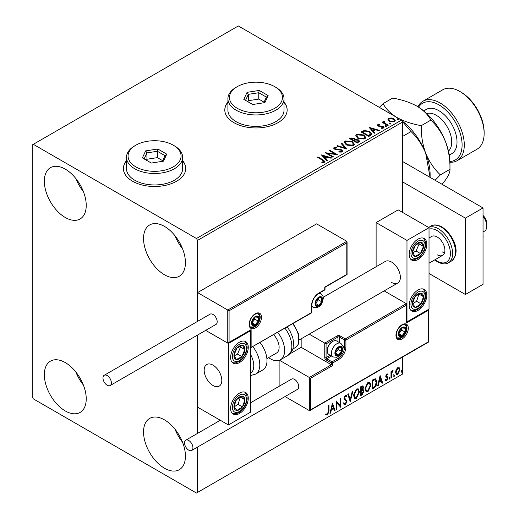 <?xml version="1.0" encoding="UTF-8"?>
<svg xmlns="http://www.w3.org/2000/svg" width="519" height="519" viewBox="0 0 519 519"><rect width="100%" height="100%" fill="white"/><g stroke="black" fill="none" stroke-linecap="round" stroke-linejoin="round"><path stroke-width="0.78" d="M126.506 160.65A31.179 17.996 0 0 0 123.392 168.5A31.179 17.996 0 0 0 132.52 181.222A31.179 17.996 0 0 0 166.495 185.127A31.179 17.996 0 0 0 185.744 168.5A31.179 17.996 0 0 0 182.623 160.65M126.506 160.903A31.179 17.996 0 0 0 123.392 168.623M227.912 102.107A31.179 17.996 0 0 0 224.798 109.95A31.179 17.996 0 0 0 233.926 122.679A31.179 17.996 0 0 0 267.901 126.578A31.179 17.996 0 0 0 287.15 109.95A31.179 17.996 0 0 0 284.029 102.107M227.912 102.36A31.179 17.996 0 0 0 224.798 110.08M164.484 468.229A29.615 17.101 60 0 1 145.138 442.13A29.615 17.101 60 0 1 149.68 418.398A29.615 17.101 60 0 1 164.484 419.865A29.615 17.101 60 0 1 183.836 445.964A29.615 17.101 60 0 1 179.295 469.701A29.615 17.101 60 0 1 164.484 468.229M182.552 442.253A29.615 17.101 60 0 1 175.078 429.304M65.284 217.5A29.615 17.101 60 0 1 45.938 191.401A29.615 17.101 60 0 1 50.479 167.669A29.615 17.101 60 0 1 65.284 169.136A29.615 17.101 60 0 1 84.636 195.235A29.615 17.101 60 0 1 80.095 218.966A29.615 17.101 60 0 1 65.284 217.5M83.351 191.517A29.615 17.101 60 0 1 75.878 178.568M164.484 274.772A29.615 17.101 60 0 1 145.138 248.672A29.615 17.101 60 0 1 149.68 224.941A29.615 17.101 60 0 1 164.484 226.407A29.615 17.101 60 0 1 183.836 252.506A29.615 17.101 60 0 1 179.295 276.238A29.615 17.101 60 0 1 164.484 274.772M182.552 248.789A29.615 17.101 60 0 1 175.078 235.84M65.284 410.957A29.615 17.101 60 0 1 45.938 384.858A29.615 17.101 60 0 1 50.479 361.127A29.615 17.101 60 0 1 65.284 362.593A29.615 17.101 60 0 1 84.636 388.692A29.615 17.101 60 0 1 80.095 412.423A29.615 17.101 60 0 1 65.284 410.957M83.351 384.975A29.615 17.101 60 0 1 75.878 372.026M402.569 212.407L402.569 122.043L197.557 240.407L196.454 238.5L401.466 120.136L238.338 25.95L32.217 144.95L32.217 396.957L33.32 398.864L196.454 493.05L197.557 492.414L197.557 447.073M396.127 369.677L397.723 367.673L399.325 367.828L399.902 369.807L397.723 374.413L396.432 374.536L395.549 372.318L396.127 369.677M399.014 367.562L399.902 369.807M390.995 378.182L390.995 371.675L391.592 371.332L391.592 372.292L393.071 370.585L391.683 373.369L391.592 377.845L390.995 378.182M386.882 373.933L388.03 374.199L387.68 374.958L386.921 374.712L386.35 375.918L387.836 377.235L388.03 378.13L386.778 380.738L385.559 380.557L385.896 379.759L386.713 379.973L387.434 378.507L385.941 377.19L385.753 376.294L386.882 373.933M387.706 373.94L388.03 374.199L387.589 373.946L387.271 374.64M387.68 374.958L386.48 374.459L385.909 375.665L386.35 375.918M385.909 375.665L387.836 377.235L387.395 376.982L388.03 378.13M385.896 379.759L386.713 379.973M387.297 377.968L385.941 377.19M373.894 388.056L372.104 389.094L372.104 380.18L375.107 378.773L375.775 378.928L376.852 382.01C376.937 384.527 375.957 386.545 373.894 388.056L373.453 387.803L372.104 388.582M360.627 395.718L360.627 386.811L362.963 385.928L363.495 387.362L362.775 389.672L363.43 389.788L363.994 391.248L362.171 394.829L360.627 395.718M350.241 401.712L347.769 394.232L348.418 393.863L350.293 399.533L352.167 391.696L352.816 391.32L350.241 401.712M336.792 409.485L336.195 409.822L336.195 400.915L340.055 405.333L340.055 398.689L340.646 398.345L340.646 407.253L336.792 402.854L336.792 409.485L336.195 409.316M328.384 411.353L328.384 405.423L328.975 405.086L328.975 411.1L327.567 415.038L326.107 414.85L326.406 413.993L327.56 414.123L328.384 411.353M197.557 492.414L402.569 374.05L402.569 357.053M197.557 433.391L197.557 335.066L197.557 407.136L228.418 424.957L250.463 412.229L250.463 330.772L250.074 330.551M229.08 310.79L229.08 342.352L251.125 329.63L251.125 347.445L311.523 312.574L311.523 305.697A10.289 5.943 -60 0 1 318.802 293.099L324.751 289.66L324.751 287.117L346.796 274.389L346.796 242.827L229.08 310.79L197.557 292.593L197.557 321.384L197.557 240.407M332.439 403.088L335.008 410.51L334.366 410.879L333.568 408.485L331.401 409.738L330.609 413.046L329.967 413.422L332.439 403.088M345.349 404.768L344.35 404.839L343.617 403.821L344.097 403.094L345.304 403.879L346.387 401.745L346.192 400.986L344.318 399.435L344.013 398.255L345.388 395.381L346.264 395.322L346.88 396.029L346.413 396.84L345.382 396.295L344.603 397.872L346.977 401.414L345.349 404.768L344.142 404.677M344.48 403.724L345.304 403.879M344.94 396.042L345.92 396.257L344.94 396.042L344.162 397.619L344.603 397.872M353.504 395.413L356.436 388.997L358.227 388.841L359.44 391.942L356.482 398.339L354.73 398.482L353.504 395.413M364.98 388.789L367.913 382.373L369.697 382.218L370.916 385.319L367.958 391.715L366.2 391.858L364.98 388.789M380.116 375.555L382.685 382.983L382.042 383.353L381.251 380.959L379.084 382.211L378.286 385.52L377.644 385.896L380.116 375.555M389.12 378.643L389.613 377.611L390.106 378.072L389.613 379.097L389.14 378.857M389.613 377.611L390.106 378.072L389.665 377.819L389.172 378.844M393.668 376.016L394.161 374.984L394.654 375.445L394.161 376.47L393.687 376.23M394.161 374.984L394.654 375.445L394.213 375.192L393.72 376.217M401.09 371.734L401.583 370.702L402.076 371.163L401.583 372.188L401.109 371.948M401.583 370.702L402.076 371.163L401.635 370.903L401.142 371.935M388.011 119.811L388.679 118.345L391.209 117.956L393.791 118.786L395.27 120.661L394.518 121.712L389.438 121.297L387.946 119.409M384.177 121.744L384.547 122.932L388.283 125.202L387.693 125.54L382.049 122.289L382.646 121.946L383.476 122.426L383.58 121.29L384.222 121.141L384.54 121.654L384.047 122.361M383.256 121.796L383.58 121.29L383.58 121.803L384.222 121.654L384.222 121.141M377.838 124.605L379.785 124.404L379.921 124.884L378.572 124.982L378.753 125.754L383.191 126.37L384.008 127.415L383.567 128.037L381.588 128.297L381.4 127.804L383.061 127.311L383.061 127.823L382.808 128.18L382.626 126.733L378.189 126.111L377.436 125.176L377.838 124.605L377.838 125.111L378.851 124.884M378.572 124.982L378.753 126.26L379.408 126.474L379.408 125.968M370.592 135.414L368.795 136.452L361.081 131.995L364.364 130.418L369.788 131.541L371.851 133.928L370.592 135.414M357.325 143.075L349.605 138.618L350.695 137.989L354.386 138.067L355.307 139.436L358.493 139.87L359.576 141.239L357.325 143.075M355.327 139.235L355.307 139.942L358.493 140.377L358.493 139.87M346.939 149.07L336.747 146.047L337.395 145.67L345.122 147.967L341.145 143.504L341.794 143.134L346.939 149.07M333.483 156.835L332.887 157.179L325.173 152.729L334.787 153.819L329.033 150.497L329.623 150.16L337.344 154.61L327.742 153.527L333.483 156.835M322.494 160.202L317.362 157.238L317.952 156.894L323.162 159.904L324.978 161.571L324.453 162.278L322.104 162.609L321.812 162.09L323.914 161.435L323.914 161.941L323.655 162.337L322.494 160.202M196.454 238.5L33.32 144.314M321.417 154.896L331.699 157.867L331.057 158.237L327.787 157.27L325.621 158.522L327.301 160.403L326.659 160.78L321.417 154.896M334.95 147.766L335.151 148.778L341.781 149.868L342.8 151.204L342.242 152.009L338.823 152.041L338.913 151.535L341.405 151.58L341.8 151.003L341.178 150.199L334.593 149.141L333.685 148.025L334.171 147.305L336.967 147.201L336.974 147.74L334.95 147.766L334.755 148.434M346.374 144.976L344.259 142.362L345.219 140.928L352.271 141.531L354.36 144.159L353.374 145.58L346.374 144.976M357.851 138.352L355.736 135.738L356.689 134.304L363.748 134.908L365.83 137.535L364.851 138.956L357.851 138.352M369.093 127.369L379.383 130.34L378.734 130.71L375.471 129.744L373.304 130.996L374.984 132.877L374.335 133.253L369.093 127.369M385.267 126.312L385.117 125.656L386.253 125.741L386.402 126.396L385.267 126.312L385.117 125.656L385.117 126.162L386.253 126.253L386.253 125.741L386.402 126.396M389.814 123.684L389.672 123.029L390.807 123.113L390.956 123.769L389.814 123.684L389.672 123.029L389.672 123.541L390.807 123.626L390.807 123.113L390.956 123.769M397.236 119.402L397.087 118.747L398.222 118.832L398.371 119.487L397.236 119.402L397.087 118.747L397.087 119.253L398.222 119.338L398.222 118.832L398.371 119.487M401.466 120.136L402.569 122.043M287.15 110.08A31.179 17.996 0 0 0 284.029 102.36M185.744 168.623A31.179 17.996 0 0 0 182.623 160.903M317.797 157.491L317.952 156.894M317.952 157.406L324.926 161.811M321.812 162.596L323.155 162.492L323.155 161.986M323.155 162.492L323.655 162.337M321.929 155.473L331.122 158.204M327.002 160.579L325.621 158.522M323.324 155.947L325.089 158.425L326.743 157.471L326.743 156.959L323.324 155.947L325.089 157.919L326.743 156.959M325.089 158.425L325.089 157.919M326.101 153.261L334.787 154.331L334.787 153.819M329.474 150.757L329.623 150.16M329.623 150.666L336.429 154.591M333.042 157.095L327.742 154.033L327.742 153.527M338.907 152.061L338.913 151.535M338.913 152.041L341.405 152.086L341.405 151.58M341.405 152.086L341.742 151.25M333.73 148.278L334.171 147.305M334.171 147.811L336.967 147.707L336.967 147.201M334.95 148.278L335.151 148.778M335.151 149.29L336.507 149.654L336.507 149.148M336.507 149.654L338.005 149.68L338.005 149.167M338.005 149.68L341.781 150.374L341.781 149.868M341.781 150.374L342.761 151.444M337.331 146.215L337.395 145.67M337.395 146.183L345.122 148.479L345.122 147.967M341.444 143.841L341.794 143.134M341.794 143.64L346.523 148.947M344.285 142.621L345.219 140.928M345.219 141.434L352.271 142.037L352.271 141.531M352.271 142.037L354.334 144.405M345.297 142.803L346.964 145.145L352.563 145.644L353.342 144.191M351.681 141.875L346.037 141.369L345.271 142.53L346.964 144.632L352.563 145.138L353.368 143.932L351.681 141.875M352.563 145.644L352.563 145.138M346.964 145.145L346.964 144.632M350.046 138.878L350.695 138.502L354.386 138.579L354.386 138.067M354.386 138.579L355.307 139.942M358.493 140.377L359.537 141.479M354.256 140.617L354.256 141.129L357.124 142.783L358.571 141.577L357.902 140.214L355.593 139.955L354.256 140.617L357.124 142.277L358.571 141.071M353.77 140.493L354.477 139.241L353.809 138.417L350.993 138.735L350.993 139.241L353.465 140.668L354.399 139.481M353.465 140.668L353.77 139.987M350.993 138.735L353.465 140.162M357.805 142.394L357.805 141.882M357.124 142.783L357.124 142.277M355.755 135.997L356.689 134.304M356.689 134.81L363.748 135.414L363.748 134.908M363.748 135.414L365.811 137.782M356.774 136.179L358.441 138.521L364.04 139.021L364.818 137.567M363.151 135.245L357.507 134.745L356.748 135.907L358.441 138.009L364.04 138.515L364.844 137.301L363.151 135.245M364.04 139.021L364.04 138.515M358.441 138.521L358.441 138.009M361.522 132.248L364.364 130.931L364.364 130.418M364.364 130.931L369.788 132.047L369.788 131.541M369.788 132.047L371.818 134.187M370.631 134.758L369.191 131.878L364.779 131.022L362.463 132.111L362.463 132.617L368.6 136.16L370.631 134.758L370.761 133.98M362.463 132.111L368.6 135.654L370.793 133.72L370.793 134.226M368.6 136.16L368.6 135.654M369.606 127.946L378.799 130.678M374.686 133.052L373.304 130.996M371.001 128.414L372.765 130.898L374.426 129.938L374.426 129.432L371.001 128.414L372.765 130.392L374.426 129.432M372.765 130.898L372.765 130.392M379.785 124.871L379.785 124.404M378.572 125.494L378.753 126.26L378.572 125.494M379.408 126.474L382.127 126.493L382.127 125.981M382.127 126.493L383.191 126.883L383.191 126.37M383.191 126.883L383.956 127.655M382.179 128.342L382.808 128.18M377.495 125.442L377.838 125.111M386.253 126.253L386.402 126.908M382.49 122.542L382.646 121.946M382.646 122.452L383.476 122.932L383.476 122.426M384.177 122.257L384.547 122.932M384.547 123.444L387.842 125.455M390.807 123.626L390.956 124.281M387.972 119.662L388.679 118.345M388.679 118.857L391.209 118.468L391.209 117.956M391.209 118.468L393.791 119.292L393.791 118.786M393.791 119.292L395.238 120.908M388.906 119.759L390.035 121.465L393.824 121.822L394.31 120.784M393.201 119.13L389.373 118.747L388.867 119.493L390.035 120.959L393.824 121.316L394.349 120.538L393.201 119.13M393.824 121.822L393.824 121.316M390.035 121.465L390.035 120.959M398.222 119.338L398.371 119.999M328.533 405.339L328.533 410.847L327.126 414.785L327.567 415.038M327.126 414.785L325.666 414.597M332.335 403.503L335.008 410.51M334.567 410.257L334.223 410.458M331.401 409.738L330.96 409.478L333.127 408.232L333.568 408.485M330.96 409.478L330.168 412.793L330.609 413.046M332.484 405.209L332.043 404.95L331.213 408.421L331.654 408.674L333.315 407.72L332.484 405.209L331.654 408.674M336.195 400.966L340.055 405.333M340.204 398.598L340.204 406.961M340.263 407.032L340.646 407.253M336.351 409.225L336.351 402.601L336.792 402.854M343.656 402.835L344.863 403.626M346.03 395.238L346.88 396.029M346.439 395.77L346.082 396.399M344.162 397.619L344.96 398.819M344.519 398.566L345.693 399.28M345.252 399.027L346.977 401.414M346.536 401.161L344.908 404.515M348.113 394.031L350.293 399.533M352.232 391.657L350.001 400.986M358 388.737L359.44 391.942M358.999 391.689L356.04 398.086L356.482 398.339M356.04 398.086L354.516 398.333M357.669 389.717L356.021 389.646L353.66 394.816L354.866 397.385M358.85 392.286L357.883 389.814L356.462 389.899L354.101 395.069L355.08 397.541L356.462 397.437L358.85 392.286M356.021 389.646L356.462 389.899M353.66 394.816L354.101 395.069M362.723 385.844L363.495 387.362M363.053 387.103L362.729 388.705M362.34 389.419L362.775 389.672M363.183 389.698L363.994 391.248M363.553 390.995L361.73 394.57L362.171 394.829M361.73 394.57L360.627 395.206M362.742 390.515L362.028 390.282L360.783 390.891L360.783 394.206L361.224 394.459L363.397 391.592L362.47 390.535L361.224 391.151L361.224 394.459M362.353 386.83L360.783 387.122L360.783 389.983L361.224 390.236L362.904 387.719L362.606 386.876L361.224 387.382L361.224 390.236M361.399 386.772L361.84 387.025M360.783 387.122L361.224 387.382M360.783 390.891L361.224 391.151M362.028 390.282L362.554 390.34M369.476 382.114L370.916 385.319M370.475 385.066L367.517 391.462L367.958 391.715M367.517 391.462L365.992 391.709M369.145 383.093L367.497 383.022L365.136 388.186L366.343 390.762M370.326 385.662L369.359 383.191L367.939 383.275L365.577 388.446L366.55 390.917L367.939 390.813L370.326 385.662M367.497 383.022L367.939 383.275M365.136 388.186L365.577 388.446M375.548 378.831L376.852 382.01M376.411 381.757C376.502 384.274 375.516 386.292 373.453 387.803M375.185 379.824L374.355 379.538L372.259 380.498L372.259 387.583L372.694 387.836L374.926 386.324L376.256 382.347L374.796 379.791L372.694 380.758L372.694 387.836M372.259 380.498L372.694 380.758M374.355 379.538L374.971 379.661M380.018 375.977L382.685 382.983M382.25 382.73L381.9 382.925M379.084 382.211L378.643 381.952L380.81 380.706L381.251 380.959M378.643 381.952L377.845 385.267L378.286 385.52M380.161 377.676L379.72 377.423L378.896 380.894L379.337 381.147L380.998 380.187L380.161 377.676L379.337 381.147M387.239 374.705L386.48 374.459M386.052 376.171L386.642 376.502M387.589 377.877L386.337 380.479L386.778 380.738M386.337 380.479L385.117 380.304M385.455 379.506L386.272 379.72M386.078 377.358L386.661 377.663M389.172 377.358L389.665 377.819M391.151 371.585L391.592 372.292M392.513 370.696L392.792 371.442M391.449 372.207L391.242 373.109L391.683 373.369M391.242 373.109L391.151 377.585L391.592 377.845M393.72 374.731L394.213 375.192M399.461 369.554L397.282 374.16L397.723 374.413M397.282 374.16L396.224 374.381M395.699 371.727L396.782 373.68L397.723 373.615L399.306 370.157L398.618 368.412L397.282 368.224L395.699 371.727L396.581 373.518M398.618 368.412L397.723 368.477L396.14 371.98M397.282 368.224L397.723 368.477M401.142 370.449L401.635 370.903M391.547 282.407A12.469 7.201 -120 0 0 397.781 283.03A12.469 7.201 -120 0 0 399.695 273.033A12.469 7.201 -120 0 0 391.547 262.043A12.469 7.201 -120 0 0 385.312 261.427L323.201 297.29M418.003 310.407A12.469 7.201 -60 0 1 411.768 311.03A12.469 7.201 -60 0 1 409.854 301.033A12.469 7.201 -60 0 1 418.003 290.043A12.469 7.201 -60 0 1 424.237 289.427A12.469 7.201 -60 0 1 426.151 299.424A12.469 7.201 -60 0 1 418.003 310.407M418.003 239.136A12.469 7.201 120 0 0 409.854 250.126A12.469 7.201 120 0 0 411.768 260.116A12.469 7.201 120 0 0 418.003 259.5A12.469 7.201 120 0 0 426.151 248.51A12.469 7.201 120 0 0 424.237 238.519A12.469 7.201 120 0 0 418.003 239.136M406.98 240.407L429.025 227.679L429.025 309.136L406.98 321.864L406.98 240.407L376.119 222.593L376.119 266.74M429.025 227.679L398.164 209.864L376.119 222.593M406.98 321.864L406.591 321.644M212.985 385.5A12.469 7.201 60 0 1 204.836 374.51A12.469 7.201 60 0 1 206.75 364.52A12.469 7.201 60 0 1 212.985 365.136A12.469 7.201 60 0 1 221.133 376.126A12.469 7.201 60 0 1 219.219 386.117A12.469 7.201 60 0 1 212.985 385.5M239.441 342.229A12.469 7.201 -60 0 1 245.675 341.612A12.469 7.201 -60 0 1 247.589 351.603A12.469 7.201 -60 0 1 239.441 362.593A12.469 7.201 -60 0 1 233.206 363.209A12.469 7.201 -60 0 1 231.292 353.218A12.469 7.201 -60 0 1 239.441 342.229M239.441 413.5A12.469 7.201 120 0 0 247.589 402.51A12.469 7.201 120 0 0 245.675 392.52A12.469 7.201 120 0 0 239.441 393.136A12.469 7.201 120 0 0 231.292 404.126A12.469 7.201 120 0 0 233.206 414.123A12.469 7.201 120 0 0 239.441 413.5M228.418 424.957L228.418 343.5L250.463 330.772M228.418 343.5L205.68 330.376L227.757 343.117L227.757 310.025L346.796 241.296L316.596 223.864L197.557 292.593M483.033 215.417A7.791 4.502 60 0 1 486.699 222.482A7.791 4.502 60 0 1 486.783 223.611L486.783 226.154A10.912 6.299 -120 0 0 486.666 224.578A10.912 6.299 -120 0 0 483.033 216.352M221.678 378.611A12.469 7.201 -120 0 0 215.651 367.154A12.469 7.201 -120 0 0 206.75 364.52A12.469 7.201 -120 0 0 204.298 372.032A12.469 7.201 -120 0 0 210.318 383.483A12.469 7.201 -120 0 0 219.219 386.117A12.469 7.201 -120 0 0 221.678 378.611M483.033 232.006L484.519 231.15A10.912 6.299 -120 0 0 486.783 226.154M346.796 242.827L346.796 241.296M229.08 342.352L227.757 343.117M251.125 329.63L228.418 343.053M251.125 347.445L311.335 313.002A0.934 0.934 0 0 0 311.802 312.191A0.934 0.538 180 0 1 311.523 312.574A0.934 0.538 60 0 1 311.335 313.002M301.163 338.81L301.163 347.321L331.369 364.753L309.324 377.482L310.641 378.247L310.641 409.809L309.979 410.51L309.324 410.574L309.324 377.482L279.456 360.244M301.163 347.321L290.043 353.744M309.324 410.574L285.041 396.561M279.118 360.361L279.118 386.298M310.641 409.809L428.363 341.846L428.363 310.284L406.319 323.013L406.319 303.667L384.177 290.88M406.319 305.191L345.914 340.062L345.914 346.939A10.289 5.943 -60 0 1 338.641 359.537L332.685 362.976L332.685 365.519L331.369 364.753L331.369 362.976L326.075 359.92A1.868 1.077 -120 0 1 324.751 357.63L324.751 343.117L309.227 334.158M428.363 310.284L428.636 342.008L309.979 410.51M406.319 323.013L406.591 304.27M342.793 345.901L344.59 346.939L344.59 340.062A0.934 0.538 0 0 0 345.914 340.062A0.934 0.538 -120 0 0 345.252 338.92L339.964 335.864A1.868 1.077 0 0 0 337.318 335.864L324.751 343.117L326.075 343.883L326.075 357.63L330.188 355.256M335.332 353.05A4.677 2.699 120 0 0 335.78 354.698A4.677 2.699 120 0 0 338.641 354.957A4.677 2.699 120 0 0 341.502 351.395A4.677 2.699 120 0 0 341.502 347.574A4.677 2.699 120 0 0 338.641 347.321A4.677 2.699 120 0 0 335.78 350.883A4.677 2.699 120 0 0 335.332 353.05M335.631 352.706L335.78 354.698L338.641 354.957L341.502 351.395L341.502 347.574L338.641 347.321L335.78 350.883L335.631 352.706L338.2 349.482L338.2 347.749M327.268 350.935A7.791 4.502 120 0 0 328.877 354.503L332.977 356.871A7.791 4.502 -60 0 1 331.369 353.303A7.791 4.502 -60 0 1 334.768 345.459A7.791 4.502 -60 0 1 340.775 343.37L336.675 341.002A7.791 4.502 120 0 0 332.776 341.392A7.791 4.502 120 0 0 327.268 350.935L327.268 350.072A6.734 3.886 -60 0 1 332.03 341.82L332.776 341.392M335.644 353.225L338.641 354.957M338.2 349.482L341.502 351.395M339.51 346.426L341.502 347.574M315.494 303.407A4.677 2.699 120 0 0 315.935 305.062A4.677 2.699 120 0 0 318.802 305.321A4.677 2.699 120 0 0 321.663 301.753A4.677 2.699 120 0 0 321.663 297.938A4.677 2.699 120 0 0 318.802 297.679A4.677 2.699 120 0 0 315.935 301.247A4.677 2.699 120 0 0 315.494 303.407M315.792 303.07L315.935 305.062L318.802 305.321L321.663 301.753L321.663 297.938L318.802 297.679L315.935 301.247L315.792 303.07M315.792 303.044L318.355 299.846L318.355 298.114M315.799 303.589L318.802 305.321M318.355 299.846L321.663 301.753M319.672 296.79L321.663 297.938M252.007 322.753A4.677 2.699 120 0 0 252.448 324.407A4.677 2.699 120 0 0 255.309 324.667A4.677 2.699 120 0 0 258.177 321.099A4.677 2.699 120 0 0 258.177 317.284A4.677 2.699 120 0 0 255.309 317.025A4.677 2.699 120 0 0 252.448 320.593A4.677 2.699 120 0 0 252.007 322.753M252.299 322.416L252.448 324.407L255.309 324.667L258.177 321.099L258.177 317.284L255.309 317.025L252.448 320.593L252.299 322.416M252.299 322.39L254.868 319.191L254.868 317.459M252.312 322.935L255.309 324.667M254.868 319.191L258.177 321.099M256.185 316.136L258.177 317.284M398.826 333.704A4.677 2.699 120 0 0 399.267 335.352A4.677 2.699 120 0 0 402.128 335.611A4.677 2.699 120 0 0 404.995 332.05A4.677 2.699 120 0 0 404.995 328.229A4.677 2.699 120 0 0 402.128 327.976A4.677 2.699 120 0 0 399.267 331.537A4.677 2.699 120 0 0 398.826 333.704M399.117 333.36L399.267 335.352L402.128 335.611L404.995 332.05L404.995 328.229L402.128 327.976L399.267 331.537L399.117 333.36M399.117 333.334L401.687 330.136L401.687 328.41M399.13 333.879L402.128 335.611M401.687 330.136L404.995 332.05M403.004 327.08L404.995 328.229M422.615 250.132A7.791 4.502 120 0 0 423.504 246.493A7.791 4.502 120 0 0 421.019 242.25A7.791 4.502 120 0 0 415.511 245.078A7.791 4.502 120 0 0 412.501 252.143A7.791 4.502 120 0 0 414.986 256.386A7.791 4.502 120 0 0 420.487 253.557A7.791 4.502 120 0 0 422.615 250.132M421.85 249.937L423.504 246.493L421.019 242.25L415.511 245.078L412.501 252.143L414.986 256.386L420.487 253.557L421.85 249.937M412.787 252.708L416.082 251.014L419.093 243.943L418.71 243.281M416.082 251.014L420.487 253.557M419.093 243.943L423.504 246.493M244.053 353.225A7.791 4.502 120 0 0 244.942 349.585A7.791 4.502 120 0 0 242.451 345.343A7.791 4.502 120 0 0 236.949 348.171A7.791 4.502 120 0 0 233.939 355.236A7.791 4.502 120 0 0 236.424 359.479A7.791 4.502 120 0 0 241.925 356.65A7.791 4.502 120 0 0 244.053 353.225M243.288 353.03L244.942 349.585L242.451 345.343L236.949 348.171L233.939 355.236L236.424 359.479L241.925 356.65L243.288 353.03M234.218 355.8L237.52 354.107L240.531 347.036L240.141 346.374M237.52 354.107L241.925 356.65M240.531 347.036L244.942 349.585M234.828 409.465A7.791 4.502 120 0 0 236.949 410.438A7.791 4.502 120 0 0 242.451 406.909A7.791 4.502 120 0 0 244.942 399.792A7.791 4.502 120 0 0 241.925 396.205A7.791 4.502 120 0 0 236.424 399.734A7.791 4.502 120 0 0 233.939 406.851A7.791 4.502 120 0 0 234.828 409.465M235.295 408.557L236.949 410.438L242.451 406.909L244.942 399.792L241.925 396.205L236.424 399.734L233.939 406.851L235.295 408.557M234.011 406.948L238.046 404.359L240.381 397.061M238.046 404.359L242.451 406.909M240.531 397.249L244.942 399.792M413.39 306.372A7.791 4.502 120 0 0 415.511 307.345A7.791 4.502 120 0 0 421.019 303.816A7.791 4.502 120 0 0 423.504 296.699A7.791 4.502 120 0 0 420.487 293.112A7.791 4.502 120 0 0 414.986 296.641A7.791 4.502 120 0 0 412.501 303.758A7.791 4.502 120 0 0 413.39 306.372M413.857 305.464L415.511 307.345L421.019 303.816L423.504 296.699L420.487 293.112L414.986 296.641L412.501 303.758L413.857 305.464M412.573 303.855L416.608 301.273L418.943 293.968M416.608 301.273L421.019 303.816M419.093 294.156L423.504 296.699M250.463 373.472A17.146 9.9 -120 0 0 250.463 354.256M252.909 346.731A20.267 11.697 60 0 1 255.595 374.121L262.796 369.963A20.267 11.697 -120 0 0 260.11 342.572M273.662 334.749A12.469 7.201 60 0 1 278.294 351.142A12.469 7.201 60 0 1 276.536 353.03L266.889 358.597M277.749 332.394A20.267 11.697 60 0 1 283.29 356.715A20.267 11.697 60 0 1 280.435 359.777A20.267 11.697 60 0 1 268.55 357.636M107.174 385.247A5.923 3.419 -120 0 0 110.132 385.539A5.923 3.419 -120 0 0 111.04 380.79A5.923 3.419 -120 0 0 107.174 375.574A5.923 3.419 -120 0 0 104.209 375.282A5.923 3.419 -120 0 0 103.3 380.025A5.923 3.419 -120 0 0 107.174 385.247M110.132 385.539L215.949 324.446A5.923 3.419 -120 0 0 216.858 319.704A5.923 3.419 -120 0 0 212.985 314.482A5.923 3.419 -120 0 0 210.026 314.19L104.209 375.282M192.925 447.741A5.923 3.419 -120 0 0 190.337 441.779A5.923 3.419 -120 0 0 185.776 440.19A5.923 3.419 -120 0 0 184.55 442.902A5.923 3.419 -120 0 0 187.132 448.864A5.923 3.419 -120 0 0 191.699 450.453A5.923 3.419 -120 0 0 192.925 447.741M191.699 450.453L297.51 389.36A5.923 3.419 -120 0 0 298.743 386.649A5.923 3.419 -120 0 0 296.154 380.687A5.923 3.419 -120 0 0 291.587 379.097L250.463 402.848M483.033 236.151L483.033 237.047M483.319 236.878L483.033 237.28M402.569 161.5L483.033 207.95L483.033 284.321L465.4 294.5L429.025 273.5M402.569 181.864L465.4 218.136L465.4 294.5M483.033 207.95L465.4 218.136M429.025 237.994L431.724 236.43A10.912 6.299 60 0 1 437.18 236.975A10.912 6.299 60 0 1 444.309 246.59A10.912 6.299 60 0 1 442.636 255.329A10.912 6.299 60 0 1 437.18 254.79M444.549 252.785A10.912 6.299 60 0 1 442.253 251.864M449.928 161.461A32.736 18.898 -120 0 0 461.391 138.009A32.736 18.898 -120 0 0 438.944 104.864A32.736 18.898 -120 0 0 418.567 107.148M417.912 106.739A34.293 19.8 60 0 1 422.901 101.257A34.293 19.8 60 0 1 440.047 102.95A34.293 19.8 60 0 1 462.448 133.175A34.293 19.8 60 0 1 457.194 160.65A34.293 19.8 60 0 1 449.954 162.233M460.989 92.135L459.886 91.5L460.989 92.135A32.736 18.898 60 0 1 484.136 132.228L484.136 133.5A34.293 19.8 -120 0 0 459.886 91.5L459.886 91.5A34.293 19.8 -120 0 0 442.739 89.8L422.901 101.257M457.194 160.65L477.032 149.2A34.293 19.8 -120 0 0 484.136 133.5M401.881 120.849L411.035 131.567C417.205 137.379 422.09 144.593 425.697 153.215L430.082 177.381M411.035 131.567L402.569 136.452M401.81 120.732A46.762 27.001 60 0 1 425.697 153.215A46.762 27.001 60 0 1 430.128 174.864L430.128 177.407M435.091 180.275L440.359 174.864C434.189 169.051 429.304 161.831 425.697 153.215C422.537 144.457 421.065 135.271 421.266 125.656C412.067 124.047 403.996 121.362 397.061 117.586C390.515 113.577 385.857 108.912 383.08 103.612L379.383 107.381M383.08 103.612L392.695 98.065C401.894 99.674 409.965 102.36 416.9 106.136A46.762 27.001 60 0 1 445.536 141.758A46.762 27.001 60 0 1 449.967 163.407L449.967 169.317C450.194 171.698 448.714 175.24 445.536 179.944L442.143 184.342M416.9 106.136C423.446 110.151 428.104 114.809 430.874 120.11C437.043 125.922 441.935 133.143 445.536 141.758C448.695 150.51 450.168 159.696 449.967 169.317L440.359 174.864M430.874 120.11L421.266 125.656M237.235 108.296A26.501 15.298 0 0 0 274.713 108.296A26.501 15.298 0 0 0 274.713 86.66L275.816 87.296A28.058 16.199 180 0 1 284.029 98.753A28.058 16.199 180 0 1 266.708 113.719A28.058 16.199 180 0 1 236.132 110.203A28.058 16.199 180 0 1 227.912 98.753A28.058 16.199 180 0 1 236.132 87.296L237.235 86.66A26.501 15.298 0 0 0 237.235 108.296M227.912 98.753L227.912 110.203A28.058 16.199 0 0 0 236.132 121.66A28.058 16.199 0 0 0 266.708 125.17A28.058 16.199 0 0 0 284.029 110.203L284.029 98.753M259.234 90.449L268.141 95.593L264.885 102.619L252.714 104.507L243.8 99.363L247.063 92.337L259.234 90.449L258.767 92.726L248.335 94.341L245.539 100.362M275.816 87.296L274.713 86.66A26.501 15.298 0 0 0 237.235 86.66M264.074 102.159L258.767 99.09L248.335 100.705L248.335 94.341L247.063 92.337M248.335 100.705L247.868 101.711M258.767 99.09L258.767 92.726L266.403 97.137L263.782 102.794M268.141 95.593L266.403 97.137M135.829 166.846A26.501 15.298 0 0 0 173.307 166.846A26.501 15.298 0 0 0 173.307 145.203L174.41 145.839A28.058 16.199 180 0 1 174.41 145.845A28.058 16.199 180 0 1 182.623 157.296A28.058 16.199 180 0 1 165.302 172.263A28.058 16.199 180 0 1 134.726 168.753A28.058 16.199 180 0 1 126.506 157.296A28.058 16.199 180 0 1 134.726 145.845L135.829 145.203A26.501 15.298 0 0 0 135.829 166.846M126.506 157.296L126.506 168.753A28.058 16.199 0 0 0 134.726 180.203A28.058 16.199 0 0 0 165.302 183.72A28.058 16.199 0 0 0 182.623 168.753L182.623 157.296M157.828 148.998L166.735 154.143L163.479 161.169L151.308 163.05L142.394 157.906L145.657 150.88L157.828 148.998L157.361 151.276L146.929 152.891L144.133 158.911M174.41 145.845L173.307 145.203A26.501 15.298 0 0 0 135.829 145.203M162.668 160.702L157.361 157.64L146.929 159.249L146.929 152.891L145.657 150.88M146.929 159.249L146.462 160.254M157.361 157.64L157.361 151.276L164.997 155.681L162.376 161.338M166.735 154.143L164.997 155.681M323.162 160.41L323.162 159.904M350.695 138.502L350.695 137.989M362.249 131.832L362.249 131.32M369.236 135.79L369.236 135.284M380.583 126.467L380.583 125.955M386.389 124.612L386.389 124.106M328.533 410.847L328.975 411.1M361.081 390.723L361.522 390.976M372.648 380.278L373.09 380.531M391.151 375.399L391.592 375.652M249.139 324.407A8.732 5.041 -60 0 1 255.309 313.716A8.732 5.041 -60 0 1 261.485 317.284A8.732 5.041 -60 0 1 255.309 327.976A8.732 5.041 -60 0 1 249.139 324.407M260.162 317.284A7.791 4.502 120 0 0 258.546 313.716L255.841 313.787L253.032 315.818L251.099 318.407L249.879 321.177L249.412 324.025C249.808 326.334 250.255 327.398 250.755 327.217A7.791 4.502 120 0 0 256.762 325.128A7.791 4.502 120 0 0 260.162 317.284M325.024 289.284A0.934 0.538 180 0 1 324.751 289.66A0.934 0.538 -120 0 1 324.557 290.089A0.934 0.934 0 0 0 325.024 289.284L325.024 287.273L347.068 274.551L347.068 241.906M324.557 290.089L318.608 293.527A0.934 0.538 -120 0 0 318.802 293.099M318.608 293.527C314.495 296.394 312.224 300.326 311.802 305.321A0.934 0.538 180 0 1 311.523 305.697M408.304 328.229A8.732 5.041 -60 0 1 402.128 338.92A8.732 5.041 -60 0 1 395.958 335.358A8.732 5.041 -60 0 1 402.128 324.667A8.732 5.041 -60 0 1 408.304 328.229M397.573 338.161A7.791 4.502 120 0 0 403.574 336.072A7.791 4.502 120 0 0 406.98 328.229A7.791 4.502 120 0 0 405.365 324.66L402.66 324.732L399.851 326.769L397.917 329.351L396.698 332.121L396.231 334.976C396.62 337.279 397.067 338.343 397.573 338.161M337.979 341.755L337.979 337.013A0.934 0.538 180 0 1 339.303 337.013L344.59 340.062A0.934 0.538 -60 0 1 345.252 338.92L406.319 303.667M332.685 365.519L310.641 378.247M339.964 335.864A0.934 0.538 120 0 0 339.303 337.013L339.303 342.521M336.182 357.357L337.979 358.395A9.355 5.398 120 0 0 344.59 346.939A0.934 0.538 0 0 0 345.914 346.939M331.511 356.021L326.736 358.772L332.03 361.827L337.979 358.395A0.934 0.538 60 0 1 338.641 359.537M337.318 335.864A0.934 0.538 60 0 1 337.979 337.013L326.075 343.883M331.369 362.976A0.934 0.538 0 0 0 332.685 362.976A0.934 0.538 60 0 0 332.03 361.827A0.934 0.538 120 0 0 331.369 362.976M326.075 359.92A0.934 0.538 -60 0 1 326.736 358.772A0.934 0.538 60 0 1 326.075 357.63A0.934 0.538 0 0 1 324.751 357.63M334.891 353.303A5.3 3.062 120 0 0 338.641 355.463A5.3 3.062 120 0 0 342.391 348.976A5.3 3.062 120 0 0 338.641 346.809A5.3 3.062 120 0 0 334.891 353.303M315.052 303.667A5.3 3.062 120 0 0 318.802 305.827A5.3 3.062 120 0 0 322.546 299.333A5.3 3.062 120 0 0 318.802 297.173A5.3 3.062 120 0 0 315.052 303.667M311.802 306.457L313.139 307.229A7.791 4.502 -60 0 1 311.802 305.49M318.75 293.443A7.791 4.502 -60 0 1 320.937 293.735L319.594 292.956M251.566 323.006A5.3 3.062 120 0 0 255.309 325.173A5.3 3.062 120 0 0 259.059 318.679A5.3 3.062 120 0 0 255.309 316.519A5.3 3.062 120 0 0 251.566 323.006M398.384 333.957A5.3 3.062 120 0 0 402.128 336.117A5.3 3.062 120 0 0 405.877 329.63A5.3 3.062 120 0 0 402.128 327.463A5.3 3.062 120 0 0 398.384 333.957M423.906 250.366A9.978 5.761 120 0 0 421.863 240.271A9.978 5.761 120 0 0 412.099 248.27A9.978 5.761 120 0 0 414.143 258.365A9.978 5.761 120 0 0 423.906 250.366M245.344 353.458A9.978 5.761 120 0 0 243.301 343.364A9.978 5.761 120 0 0 233.531 351.363A9.978 5.761 120 0 0 235.581 361.458A9.978 5.761 120 0 0 245.344 353.458M233.531 411.184A9.978 5.761 120 0 0 243.301 407.915A9.978 5.761 120 0 0 245.344 395.459A9.978 5.761 120 0 0 235.581 398.728A9.978 5.761 120 0 0 233.531 411.184M412.099 308.091A9.978 5.761 120 0 0 421.863 304.822A9.978 5.761 120 0 0 423.906 292.366A9.978 5.761 120 0 0 414.143 295.635A9.978 5.761 120 0 0 412.099 308.091M287.189 326.938L289.874 330.817L292.69 337.337L293.598 342.177L293.04 348.437L292.015 351.006L287.636 355.619A20.267 11.697 -120 0 0 290.491 352.557A20.267 11.697 -120 0 0 284.95 328.229M293.222 323.454L298.834 334.444L298.204 344.558L295.408 347.535A17.146 9.9 -120 0 0 297.822 344.94A17.146 9.9 -120 0 0 292.671 323.778M431.017 226.044C433.527 224.299 437.167 224.61 441.929 226.965C452.328 233.582 462.273 252.338 451.283 261.141A20.267 11.697 -120 0 0 454.385 244.903A20.267 11.697 -120 0 0 441.15 227.043A20.267 11.697 -120 0 0 431.017 226.044L428.603 227.439M435.039 259.714A18.703 10.802 -120 0 0 437.18 261.154A18.703 10.802 -120 0 0 450.408 253.519A18.703 10.802 -120 0 0 437.18 230.611A18.703 10.802 -120 0 0 429.025 229.151M428.623 227.445A20.267 11.697 60 0 1 438.283 228.697A20.267 11.697 60 0 1 451.524 246.557A20.267 11.697 60 0 1 448.416 262.796C445.821 264.534 442.182 264.223 437.504 261.868L434.688 259.922M448.455 151.113A21.824 12.599 -120 0 0 450.168 133.318A21.824 12.599 -120 0 0 436.297 115.296A21.824 12.599 -120 0 0 426.793 113.596M424.049 111.163A25.567 14.759 60 0 1 438.944 110.716A25.567 14.759 60 0 1 456.207 135.368A25.567 14.759 60 0 1 449.188 154.701M341.8 151.003L341.8 151.516M353.368 143.932L353.368 144.438M345.271 142.53L345.271 143.043M354.477 139.241L354.477 139.754M364.844 137.301L364.844 137.814M356.748 135.907L356.748 136.413M378.383 125.261L378.383 125.767M394.349 120.538L394.349 121.044M388.867 119.493L388.867 120.006M357.883 389.814L357.442 389.561M355.08 397.541L354.639 397.288M362.606 386.876L362.165 386.616M369.359 383.191L368.918 382.931M366.55 390.917L366.109 390.664M387.408 374.718L386.966 374.465M386.681 376.599L386.24 376.346M386.155 379.992L385.714 379.733M387.135 377.838L386.694 377.579M396.782 373.68L396.341 373.427M299.398 339.828L397.781 283.03M442.636 255.329L429.025 263.191M311.802 312.191L311.802 305.321M332.977 356.871C340.983 358.584 342.242 352.07 343.117 347.957C343.5 346.815 342.715 345.284 340.775 343.37M313.139 307.229C321.138 308.948 322.396 302.434 323.279 298.321C323.655 297.173 322.876 295.648 320.937 293.735M250.34 326.899L253.253 326.97L254.946 326.224L258.345 322.63L259.792 317.66L259.552 315.876L258.066 313.515M397.158 337.843L400.071 337.914L401.764 337.175L405.164 333.574L406.611 328.611L406.371 326.827L404.885 324.459M411.009 259.558L413.831 259.863L418.171 258.177L420.617 256.12L424.438 250.327L425.762 245.02L425.47 241.646L423.374 238.143M232.447 362.651L235.269 362.956L239.609 361.269L242.055 359.206L245.876 353.413L247.2 348.113L246.908 344.739L244.812 341.236M232.447 413.565L236.541 413.624L239.577 412.203L242.152 410.016L244.799 406.468L246.609 402.27L247.2 398.955L246.966 395.893L244.812 392.143M411.009 310.472L415.103 310.531L418.139 309.11L420.721 306.924L423.361 303.375L425.178 299.178L425.768 295.862L425.535 292.8L423.374 289.051M255.595 374.121L250.463 375.6M287.636 355.619L280.435 359.777M295.408 347.535L292.865 349.002M185.776 440.19L220.29 420.267M451.283 261.141L448.416 262.796"/></g></svg>
